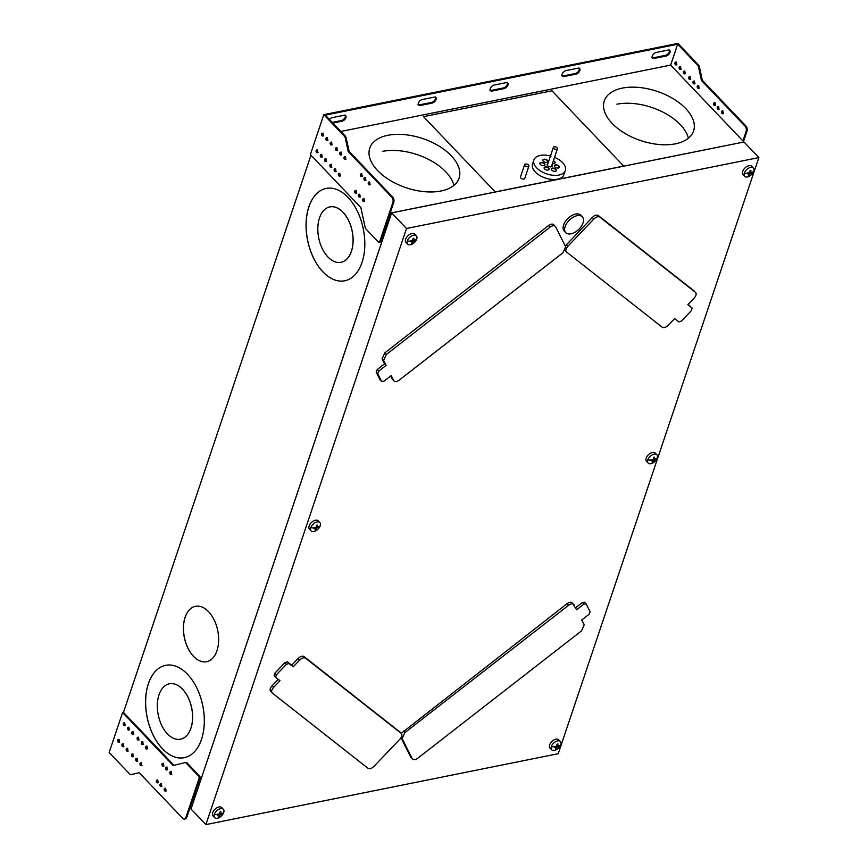 <?xml version="1.0" encoding="UTF-8"?>
<svg xmlns="http://www.w3.org/2000/svg" width="868" height="868" viewBox="0 0 868 868"><rect width="100%" height="100%" fill="white"/><g stroke="black" fill="none" stroke-linecap="round" stroke-linejoin="round"><path stroke-width="1.3" d="M743.909 142.005L623.734 166.135L551.961 90.793L423.519 116.638L495.281 191.98L391.587 212.844L191.036 808.943M495.303 191.915L623.756 166.081M185.209 818.915A3.765 2.279 -101.4 0 0 186.739 817.428L199.987 778.075L199.097 778.26L185.861 817.602A3.765 2.279 -101.4 0 1 184.472 819.066L185.361 818.893M173.958 765.305L123.473 712.368L122.594 712.552L109.151 752.491L129.527 773.855A3.765 2.279 -101.4 0 0 131.274 774.56A3.765 2.279 -101.4 0 0 131.318 774.549L139.195 772.694M161.47 786.343A1.4 0.846 78.6 0 1 161.307 786.202A1.4 0.846 78.6 0 1 161.003 784.032M127.216 748.596A1.4 0.846 -101.4 0 0 127.52 750.766A1.4 0.846 -101.4 0 0 127.683 750.907M141.495 765.392A1.4 0.846 78.6 0 1 140.92 763.319A1.4 0.846 78.6 0 1 141.028 763.08M137.242 760.932A1.4 0.846 78.6 0 1 137.079 760.791A1.4 0.846 78.6 0 1 136.786 758.621M123.43 746.447A1.4 0.846 78.6 0 1 123.267 746.306A1.4 0.846 78.6 0 1 122.963 744.136M165.723 790.791A1.4 0.846 78.6 0 1 165.148 788.73A1.4 0.846 78.6 0 1 165.256 788.491M157.857 782.545A1.4 0.846 78.6 0 1 157.694 782.415A1.4 0.846 78.6 0 1 157.39 780.245M119.176 741.988A1.4 0.846 78.6 0 1 119.025 741.847A1.4 0.846 78.6 0 1 118.721 739.688M132.999 756.473A1.4 0.846 78.6 0 1 132.837 756.332A1.4 0.846 78.6 0 1 132.533 754.173M131.318 774.549L139.162 772.672L182.725 818.35A3.765 2.279 -101.4 0 0 184.472 819.066M186.132 762.419L186.153 762.408A1.508 0.911 78.6 0 1 186.153 762.408A1.508 0.911 78.6 0 1 186.848 762.701L199.531 775.992L198.653 776.176A1.508 0.911 78.6 0 1 199.097 778.26M198.653 776.176L185.969 762.874A1.508 0.911 78.6 0 0 185.264 762.592L173.101 765.511L122.594 712.552M166.048 769.688A1.4 0.846 78.6 0 1 165.549 768.223A1.4 0.846 78.6 0 1 166.135 767.214A1.4 0.846 78.6 0 1 166.786 767.475A1.4 0.846 78.6 0 1 167.285 768.94A1.4 0.846 78.6 0 1 166.689 769.949A1.4 0.846 78.6 0 1 166.048 769.688M128.008 729.793A1.4 0.846 -101.4 0 0 128.67 730.053A1.4 0.846 -101.4 0 0 129.245 729.033A1.4 0.846 -101.4 0 0 128.746 727.59A1.4 0.846 -101.4 0 0 128.128 727.319A1.4 0.846 -101.4 0 0 127.509 728.317A1.4 0.846 -101.4 0 0 128.008 729.793M140.03 763.504A1.4 0.846 78.6 0 1 140.551 762.961A1.4 0.846 78.6 0 1 141.473 763.634A1.4 0.846 78.6 0 1 141.603 765.153A1.4 0.846 78.6 0 1 141.093 765.695A1.4 0.846 78.6 0 1 140.171 765.012A1.4 0.846 78.6 0 1 140.03 763.504M136.938 758.762A1.4 0.846 78.6 0 1 137.437 760.227A1.4 0.846 78.6 0 1 136.851 761.236A1.4 0.846 78.6 0 1 136.2 760.976A1.4 0.846 78.6 0 1 135.701 759.511A1.4 0.846 78.6 0 1 136.298 758.502A1.4 0.846 78.6 0 1 136.938 758.762M123.126 744.277A1.4 0.846 78.6 0 1 123.625 745.742A1.4 0.846 78.6 0 1 123.028 746.751A1.4 0.846 78.6 0 1 122.388 746.491A1.4 0.846 78.6 0 1 121.889 745.026A1.4 0.846 78.6 0 1 122.486 744.017A1.4 0.846 78.6 0 1 123.126 744.277M141.82 744.277A1.4 0.846 -101.4 0 0 142.482 744.538A1.4 0.846 -101.4 0 0 143.057 743.518A1.4 0.846 -101.4 0 0 142.558 742.075A1.4 0.846 -101.4 0 0 141.94 741.804A1.4 0.846 -101.4 0 0 141.321 742.802A1.4 0.846 -101.4 0 0 141.82 744.277M145.65 746.805A1.4 0.846 78.6 0 1 146.16 746.263A1.4 0.846 78.6 0 1 147.093 746.947A1.4 0.846 78.6 0 1 147.224 748.455A1.4 0.846 78.6 0 1 146.714 748.997A1.4 0.846 78.6 0 1 145.791 748.325A1.4 0.846 78.6 0 1 145.65 746.805M118.135 742.031A1.4 0.846 78.6 0 1 117.636 740.567A1.4 0.846 78.6 0 1 118.232 739.558A1.4 0.846 78.6 0 1 118.883 739.818A1.4 0.846 78.6 0 1 119.372 741.283A1.4 0.846 78.6 0 1 118.786 742.292A1.4 0.846 78.6 0 1 118.135 742.031M123.755 725.333A1.4 0.846 78.6 0 1 123.256 723.879A1.4 0.846 78.6 0 1 123.853 722.87A1.4 0.846 78.6 0 1 124.493 723.131A1.4 0.846 78.6 0 1 124.992 724.596A1.4 0.846 78.6 0 1 124.395 725.605A1.4 0.846 78.6 0 1 123.755 725.333M132.999 732.05A1.4 0.846 -101.4 0 0 132.327 731.789A1.4 0.846 -101.4 0 0 131.752 732.809A1.4 0.846 -101.4 0 0 132.251 734.252A1.4 0.846 -101.4 0 0 132.869 734.523A1.4 0.846 -101.4 0 0 133.488 733.525A1.4 0.846 -101.4 0 0 132.999 732.05M156.815 782.589A1.4 0.846 78.6 0 1 156.316 781.135A1.4 0.846 78.6 0 1 156.913 780.115A1.4 0.846 78.6 0 1 157.553 780.386A1.4 0.846 78.6 0 1 158.052 781.84A1.4 0.846 78.6 0 1 157.455 782.849A1.4 0.846 78.6 0 1 156.815 782.589M162.435 765.901A1.4 0.846 78.6 0 1 161.936 764.437A1.4 0.846 78.6 0 1 162.522 763.428A1.4 0.846 78.6 0 1 163.173 763.688A1.4 0.846 78.6 0 1 163.672 765.153A1.4 0.846 78.6 0 1 163.076 766.162A1.4 0.846 78.6 0 1 162.435 765.901M127.379 748.737A1.4 0.846 -101.4 0 0 126.717 748.476A1.4 0.846 -101.4 0 0 126.142 749.507A1.4 0.846 -101.4 0 0 126.641 750.939A1.4 0.846 -101.4 0 0 127.249 751.211A1.4 0.846 -101.4 0 0 127.878 750.223A1.4 0.846 -101.4 0 0 127.379 748.737M131.947 756.516A1.4 0.846 78.6 0 1 131.448 755.062A1.4 0.846 78.6 0 1 132.044 754.042A1.4 0.846 78.6 0 1 132.695 754.314A1.4 0.846 78.6 0 1 133.184 755.768A1.4 0.846 78.6 0 1 132.598 756.777A1.4 0.846 78.6 0 1 131.947 756.516M137.567 739.818A1.4 0.846 78.6 0 1 137.068 738.364A1.4 0.846 78.6 0 1 137.665 737.355A1.4 0.846 78.6 0 1 138.305 737.616A1.4 0.846 78.6 0 1 138.804 739.08A1.4 0.846 78.6 0 1 138.207 740.089A1.4 0.846 78.6 0 1 137.567 739.818M164.258 788.904A1.4 0.846 78.6 0 1 164.768 788.361A1.4 0.846 78.6 0 1 165.701 789.045A1.4 0.846 78.6 0 1 165.831 790.553A1.4 0.846 78.6 0 1 165.321 791.095A1.4 0.846 78.6 0 1 164.399 790.423A1.4 0.846 78.6 0 1 164.258 788.904M169.878 772.216A1.4 0.846 78.6 0 1 170.388 771.674A1.4 0.846 78.6 0 1 171.311 772.346A1.4 0.846 78.6 0 1 171.452 773.865A1.4 0.846 78.6 0 1 170.942 774.408A1.4 0.846 78.6 0 1 170.019 773.724A1.4 0.846 78.6 0 1 169.878 772.216M160.428 786.375A1.4 0.846 78.6 0 1 159.929 784.922A1.4 0.846 78.6 0 1 160.526 783.913A1.4 0.846 78.6 0 1 161.166 784.173A1.4 0.846 78.6 0 1 161.665 785.627A1.4 0.846 78.6 0 1 161.068 786.636A1.4 0.846 78.6 0 1 160.428 786.375M532.626 163.759A16.579 9.136 18.6 0 0 539.44 175.282A16.579 9.136 18.6 0 0 557.582 179.166A16.579 9.136 18.6 0 0 564.005 174.425M520.464 177.007A2.257 1.248 18.6 0 0 521.473 178.537A2.257 1.248 18.6 0 0 523.892 179.036A2.257 1.248 18.6 0 0 524.739 178.461M123.473 712.368L310.972 155.231M379.099 242.346A1.508 0.911 -101.4 0 1 378.394 242.063L365.71 228.761A1.508 0.911 78.6 0 1 365.233 227.774L360.871 207.55L310.364 154.591L323.807 114.652L344.184 136.016A3.765 2.279 78.6 0 1 345.388 138.457L348.198 151.52L391.772 197.21A3.765 2.279 78.6 0 1 392.889 202.418L379.652 241.76A1.508 0.911 -101.4 0 1 379.099 242.346L379.978 242.172M340.896 131.459L670.649 65.111L677.669 44.246L697.405 64.937L698.295 64.764L677.919 43.4L323.807 114.652M418.333 104.703A3.765 2.17 136.4 0 0 419.678 104.811L431.461 102.435A3.765 2.17 136.4 0 0 434.618 100.297A3.765 2.17 136.4 0 0 435.454 97.249M122.952 745.818L123.625 745.688M332.249 122.399L341.319 120.576A3.765 2.17 136.4 0 0 344.477 118.439A3.765 2.17 136.4 0 0 345.301 115.39M652.248 57.635A3.765 2.17 136.4 0 0 653.593 57.744L665.376 55.368A3.765 2.17 136.4 0 0 668.534 53.23A3.765 2.17 136.4 0 0 669.369 50.181M579.216 68.322A3.765 2.17 136.4 0 1 578.392 71.371A3.765 2.17 136.4 0 1 575.234 73.509L563.44 75.885A3.765 2.17 -43.6 0 1 562.117 75.787M507.335 82.785A3.765 2.17 136.4 0 1 506.511 85.834A3.765 2.17 136.4 0 1 503.342 87.972L491.559 90.348A3.765 2.17 -43.6 0 1 490.236 90.25M127.802 749.529L127.043 749.681M743.93 141.951L742.91 140.876L746.122 131.339L747.001 131.166A3.765 2.279 78.6 0 0 745.883 125.958L702.31 80.268L699.5 67.216A3.765 2.279 78.6 0 0 698.295 64.764M670.649 65.111L742.91 140.876M322.733 135.115L323.395 134.985M391.587 212.844L390.567 211.77L393.779 202.233L392.889 202.418M495.281 191.98L423.519 116.638M622.356 88.113A47.111 25.953 18.6 0 0 604.28 100.938A47.111 25.953 18.6 0 0 624.624 133.205A47.111 25.953 18.6 0 0 675.488 143.817A47.111 25.953 18.6 0 0 693.565 130.992A47.111 25.953 18.6 0 0 673.221 98.724A47.111 25.953 18.6 0 0 622.356 88.113M387.855 135.289A47.111 25.953 18.6 0 0 369.779 148.124A47.111 25.953 18.6 0 0 390.123 180.392A47.111 25.953 18.6 0 0 440.987 191.003A47.111 25.953 18.6 0 0 459.064 178.179A47.111 25.953 18.6 0 0 438.72 145.911A47.111 25.953 18.6 0 0 387.855 135.289M335.656 171.376A1.4 0.846 78.6 0 1 335.493 171.246A1.4 0.846 78.6 0 1 335.189 169.076M743.518 141.517L747.001 131.166M722.512 111.169A1.4 0.846 -101.4 0 0 722.393 111.408A1.4 0.846 -101.4 0 0 722.979 113.48M718.259 106.71A1.4 0.846 -101.4 0 0 718.563 108.88A1.4 0.846 -101.4 0 0 718.726 109.021M714.646 102.923A1.4 0.846 -101.4 0 0 714.95 105.093A1.4 0.846 -101.4 0 0 715.113 105.234M689.778 76.851A1.4 0.846 -101.4 0 0 690.082 79.021A1.4 0.846 -101.4 0 0 690.244 79.162M694.031 81.31A1.4 0.846 -101.4 0 0 694.335 83.48A1.4 0.846 -101.4 0 0 694.498 83.621M680.219 66.825A1.4 0.846 -101.4 0 0 680.523 68.995A1.4 0.846 -101.4 0 0 680.686 69.136M684.928 73.585A1.4 0.846 78.6 0 1 684.776 73.444A1.4 0.846 78.6 0 1 684.472 71.284M675.966 62.366A1.4 0.846 -101.4 0 0 676.27 64.536A1.4 0.846 -101.4 0 0 676.432 64.677M698.284 85.769A1.4 0.846 -101.4 0 0 698.165 86.008A1.4 0.846 -101.4 0 0 698.751 88.069M697.405 64.937A3.765 2.279 78.6 0 1 698.621 67.389L701.431 80.453L744.994 126.131A3.765 2.279 78.6 0 1 746.122 131.339M721.514 111.592A1.4 0.846 -101.4 0 0 721.655 113.122A1.4 0.846 -101.4 0 0 722.599 113.773A1.4 0.846 -101.4 0 0 723.087 113.241A1.4 0.846 -101.4 0 0 722.957 111.733A1.4 0.846 -101.4 0 0 722.046 111.039A1.4 0.846 -101.4 0 0 721.514 111.592M718.422 106.851A1.4 0.846 -101.4 0 0 717.749 106.59A1.4 0.846 -101.4 0 0 717.185 107.621A1.4 0.846 -101.4 0 0 717.673 109.064A1.4 0.846 -101.4 0 0 718.292 109.325A1.4 0.846 -101.4 0 0 718.921 108.337A1.4 0.846 -101.4 0 0 718.422 106.851M714.809 103.064A1.4 0.846 -101.4 0 0 714.136 102.804A1.4 0.846 -101.4 0 0 713.572 103.835A1.4 0.846 -101.4 0 0 714.06 105.267A1.4 0.846 -101.4 0 0 714.679 105.538A1.4 0.846 -101.4 0 0 715.308 104.551A1.4 0.846 -101.4 0 0 714.809 103.064M689.941 76.992A1.4 0.846 -101.4 0 0 689.279 76.731A1.4 0.846 -101.4 0 0 688.704 77.751A1.4 0.846 -101.4 0 0 689.203 79.194A1.4 0.846 -101.4 0 0 689.821 79.465A1.4 0.846 -101.4 0 0 690.44 78.478A1.4 0.846 -101.4 0 0 689.941 76.992M693.456 83.653A1.4 0.846 -101.4 0 0 694.118 83.914A1.4 0.846 -101.4 0 0 694.693 82.894A1.4 0.846 -101.4 0 0 694.194 81.451A1.4 0.846 -101.4 0 0 693.575 81.18A1.4 0.846 -101.4 0 0 692.957 82.178A1.4 0.846 -101.4 0 0 693.456 83.653M679.633 69.169A1.4 0.846 -101.4 0 0 680.306 69.429A1.4 0.846 -101.4 0 0 680.881 68.409A1.4 0.846 -101.4 0 0 680.382 66.966A1.4 0.846 -101.4 0 0 679.763 66.695A1.4 0.846 -101.4 0 0 679.145 67.693A1.4 0.846 -101.4 0 0 679.633 69.169M683.886 73.628A1.4 0.846 78.6 0 1 683.387 72.163A1.4 0.846 78.6 0 1 683.984 71.154A1.4 0.846 78.6 0 1 684.635 71.426A1.4 0.846 78.6 0 1 685.123 72.879A1.4 0.846 78.6 0 1 684.537 73.888A1.4 0.846 78.6 0 1 683.886 73.628M675.391 64.709A1.4 0.846 -101.4 0 0 676.053 64.97A1.4 0.846 -101.4 0 0 676.628 63.95A1.4 0.846 -101.4 0 0 676.129 62.507A1.4 0.846 -101.4 0 0 675.51 62.236A1.4 0.846 -101.4 0 0 674.892 63.234A1.4 0.846 -101.4 0 0 675.391 64.709M697.286 86.182A1.4 0.846 -101.4 0 0 697.427 87.722A1.4 0.846 -101.4 0 0 698.371 88.373A1.4 0.846 -101.4 0 0 698.859 87.831A1.4 0.846 -101.4 0 0 698.729 86.333A1.4 0.846 -101.4 0 0 697.818 85.639A1.4 0.846 -101.4 0 0 697.286 86.182M677.669 44.246L325.326 115.14L345.063 135.831A3.765 2.279 78.6 0 1 346.278 138.283L349.088 151.347L348.198 151.52M701.431 80.453L702.31 80.268M199.531 775.992A1.508 0.911 78.6 0 1 199.987 778.075M190.971 808.954L189.951 807.891M379.924 242.172A1.508 0.911 -101.4 0 0 380.531 241.586L390.567 211.77M347.981 197.362A47.111 28.427 78.6 0 1 364.766 246.599A47.111 28.427 78.6 0 1 344.726 280.798A47.111 28.427 78.6 0 1 322.896 271.868A47.111 28.427 78.6 0 1 306.111 222.631A47.111 28.427 78.6 0 1 326.151 188.432A47.111 28.427 78.6 0 1 347.981 197.362M193.499 656.36A28.264 17.056 -101.4 0 0 206.606 661.72A28.264 17.056 -101.4 0 0 218.617 641.202A28.264 17.056 -101.4 0 0 208.548 611.658A28.264 17.056 -101.4 0 0 195.452 606.298A28.264 17.056 -101.4 0 0 183.43 626.815A28.264 17.056 -101.4 0 0 193.499 656.36M162.414 748.759A47.111 28.427 -101.4 0 0 184.244 757.688A47.111 28.427 -101.4 0 0 204.273 723.489A47.111 28.427 -101.4 0 0 187.488 674.252A47.111 28.427 -101.4 0 0 165.658 665.322A47.111 28.427 -101.4 0 0 145.629 699.521A47.111 28.427 -101.4 0 0 162.414 748.759M331.402 166.927A1.4 0.846 78.6 0 1 331.24 166.786A1.4 0.846 78.6 0 1 330.936 164.616M163.477 765.858A1.4 0.846 78.6 0 1 163.314 765.717A1.4 0.846 78.6 0 1 163.01 763.547M138.609 739.786A1.4 0.846 78.6 0 1 138.446 739.644A1.4 0.846 78.6 0 1 138.142 737.475M124.797 725.301A1.4 0.846 78.6 0 1 124.634 725.16A1.4 0.846 78.6 0 1 124.33 722.99M363.659 198.935A1.4 0.846 -101.4 0 0 363.551 199.173A1.4 0.846 -101.4 0 0 364.126 201.246M321.844 156.891A1.4 0.846 78.6 0 1 321.681 156.75A1.4 0.846 78.6 0 1 321.377 154.591M359.417 194.475A1.4 0.846 -101.4 0 0 359.721 196.645A1.4 0.846 -101.4 0 0 359.884 196.786M132.837 731.908A1.4 0.846 -101.4 0 0 133.14 734.078A1.4 0.846 -101.4 0 0 133.303 734.22M142.395 741.934A1.4 0.846 -101.4 0 0 142.699 744.104A1.4 0.846 -101.4 0 0 142.862 744.245M339.442 173.524A1.4 0.846 -101.4 0 0 339.323 173.774A1.4 0.846 -101.4 0 0 339.898 175.835M171.343 774.104A1.4 0.846 78.6 0 1 170.757 772.043A1.4 0.846 78.6 0 1 170.877 771.793M317.59 152.442A1.4 0.846 78.6 0 1 317.428 152.301A1.4 0.846 78.6 0 1 317.124 150.131M167.09 769.645A1.4 0.846 78.6 0 1 166.927 769.504A1.4 0.846 78.6 0 1 166.623 767.345M355.804 190.689A1.4 0.846 -101.4 0 0 356.108 192.859A1.4 0.846 -101.4 0 0 356.271 193M147.115 748.704A1.4 0.846 78.6 0 1 146.54 746.632A1.4 0.846 78.6 0 1 146.649 746.393M326.086 161.35A1.4 0.846 78.6 0 1 325.923 161.209A1.4 0.846 78.6 0 1 325.619 159.039M128.583 727.449A1.4 0.846 -101.4 0 0 128.887 729.619A1.4 0.846 -101.4 0 0 129.05 729.76M345.052 156.837A1.4 0.846 -101.4 0 0 344.943 157.075A1.4 0.846 -101.4 0 0 345.518 159.148M345.627 158.909A1.4 0.846 -101.4 0 0 345.497 157.401A1.4 0.846 -101.4 0 0 344.585 156.707A1.4 0.846 -101.4 0 0 344.053 157.26A1.4 0.846 -101.4 0 0 344.205 158.79A1.4 0.846 -101.4 0 0 345.149 159.441A1.4 0.846 -101.4 0 0 345.627 158.909M393.779 202.233A3.765 2.279 78.6 0 0 392.651 197.025L349.088 151.347M369.28 182.247A1.4 0.846 -101.4 0 0 369.171 182.486A1.4 0.846 -101.4 0 0 369.746 184.548M365.027 177.788A1.4 0.846 -101.4 0 0 365.33 179.958A1.4 0.846 -101.4 0 0 365.493 180.099M361.413 174.001A1.4 0.846 -101.4 0 0 361.717 176.171A1.4 0.846 -101.4 0 0 361.88 176.302M336.556 147.929A1.4 0.846 -101.4 0 0 336.86 150.088A1.4 0.846 -101.4 0 0 337.023 150.229M340.809 152.377A1.4 0.846 -101.4 0 0 341.102 154.547A1.4 0.846 -101.4 0 0 341.265 154.688M326.986 137.893A1.4 0.846 -101.4 0 0 327.29 140.063A1.4 0.846 -101.4 0 0 327.453 140.204M331.706 144.663A1.4 0.846 78.6 0 1 331.543 144.522A1.4 0.846 78.6 0 1 331.24 142.352M322.744 133.433A1.4 0.846 -101.4 0 0 323.048 135.603A1.4 0.846 -101.4 0 0 323.2 135.744M321.54 154.732A1.4 0.846 78.6 0 1 322.028 156.186A1.4 0.846 78.6 0 1 321.442 157.195A1.4 0.846 78.6 0 1 320.791 156.934A1.4 0.846 78.6 0 1 320.292 155.47A1.4 0.846 78.6 0 1 320.889 154.461A1.4 0.846 78.6 0 1 321.54 154.732M362.672 199.358A1.4 0.846 -101.4 0 0 362.813 200.888A1.4 0.846 -101.4 0 0 363.757 201.539A1.4 0.846 -101.4 0 0 364.245 201.007A1.4 0.846 -101.4 0 0 364.115 199.499A1.4 0.846 -101.4 0 0 363.193 198.805A1.4 0.846 -101.4 0 0 362.672 199.358M368.282 182.66A1.4 0.846 -101.4 0 0 368.433 184.2A1.4 0.846 -101.4 0 0 369.377 184.851A1.4 0.846 -101.4 0 0 369.855 184.309A1.4 0.846 -101.4 0 0 369.725 182.812A1.4 0.846 -101.4 0 0 368.813 182.117A1.4 0.846 -101.4 0 0 368.282 182.66M365.189 177.929A1.4 0.846 -101.4 0 0 364.527 177.669A1.4 0.846 -101.4 0 0 363.952 178.689A1.4 0.846 -101.4 0 0 364.451 180.132A1.4 0.846 -101.4 0 0 365.07 180.403A1.4 0.846 -101.4 0 0 365.688 179.405A1.4 0.846 -101.4 0 0 365.189 177.929M361.576 174.142A1.4 0.846 -101.4 0 0 360.914 173.882A1.4 0.846 -101.4 0 0 360.339 174.902A1.4 0.846 -101.4 0 0 360.838 176.345A1.4 0.846 -101.4 0 0 361.457 176.616A1.4 0.846 -101.4 0 0 362.075 175.618A1.4 0.846 -101.4 0 0 361.576 174.142M336.719 148.059A1.4 0.846 -101.4 0 0 336.046 147.81A1.4 0.846 -101.4 0 0 335.471 148.829A1.4 0.846 -101.4 0 0 335.97 150.273A1.4 0.846 -101.4 0 0 336.589 150.544A1.4 0.846 -101.4 0 0 337.207 149.546A1.4 0.846 -101.4 0 0 336.719 148.059M340.223 154.732A1.4 0.846 -101.4 0 0 340.885 154.981A1.4 0.846 -101.4 0 0 341.46 153.962A1.4 0.846 -101.4 0 0 340.961 152.518A1.4 0.846 -101.4 0 0 340.354 152.247A1.4 0.846 -101.4 0 0 339.724 153.245A1.4 0.846 -101.4 0 0 340.223 154.732M326.411 140.236A1.4 0.846 -101.4 0 0 327.073 140.497A1.4 0.846 -101.4 0 0 327.648 139.477A1.4 0.846 -101.4 0 0 327.149 138.034A1.4 0.846 -101.4 0 0 326.531 137.762A1.4 0.846 -101.4 0 0 325.912 138.761A1.4 0.846 -101.4 0 0 326.411 140.236M359.58 194.616A1.4 0.846 -101.4 0 0 358.907 194.356A1.4 0.846 -101.4 0 0 358.332 195.387A1.4 0.846 -101.4 0 0 358.831 196.819A1.4 0.846 -101.4 0 0 359.45 197.09A1.4 0.846 -101.4 0 0 360.068 196.103A1.4 0.846 -101.4 0 0 359.58 194.616M331.099 164.757A1.4 0.846 78.6 0 1 331.598 166.211A1.4 0.846 78.6 0 1 331.001 167.22A1.4 0.846 78.6 0 1 330.361 166.96A1.4 0.846 78.6 0 1 329.862 165.506A1.4 0.846 78.6 0 1 330.458 164.486A1.4 0.846 78.6 0 1 331.099 164.757M335.352 169.217A1.4 0.846 78.6 0 1 335.851 170.671A1.4 0.846 78.6 0 1 335.254 171.68A1.4 0.846 78.6 0 1 334.603 171.419A1.4 0.846 78.6 0 1 334.115 169.965A1.4 0.846 78.6 0 1 334.701 168.945A1.4 0.846 78.6 0 1 335.352 169.217M355.967 190.83A1.4 0.846 -101.4 0 0 355.294 190.569A1.4 0.846 -101.4 0 0 354.719 191.589A1.4 0.846 -101.4 0 0 355.218 193.032A1.4 0.846 -101.4 0 0 355.837 193.304A1.4 0.846 -101.4 0 0 356.455 192.305A1.4 0.846 -101.4 0 0 355.967 190.83M330.665 144.696A1.4 0.846 78.6 0 1 330.166 143.242A1.4 0.846 78.6 0 1 330.751 142.233A1.4 0.846 78.6 0 1 331.402 142.493A1.4 0.846 78.6 0 1 331.901 143.947A1.4 0.846 78.6 0 1 331.305 144.967A1.4 0.846 78.6 0 1 330.665 144.696M325.044 161.394A1.4 0.846 78.6 0 1 324.545 159.929A1.4 0.846 78.6 0 1 325.142 158.92A1.4 0.846 78.6 0 1 325.782 159.18A1.4 0.846 78.6 0 1 326.281 160.645A1.4 0.846 78.6 0 1 325.684 161.654A1.4 0.846 78.6 0 1 325.044 161.394M322.158 135.788A1.4 0.846 -101.4 0 0 322.831 136.048A1.4 0.846 -101.4 0 0 323.395 135.017A1.4 0.846 -101.4 0 0 322.907 133.574A1.4 0.846 -101.4 0 0 322.288 133.314A1.4 0.846 -101.4 0 0 321.659 134.301A1.4 0.846 -101.4 0 0 322.158 135.788M317.287 150.273A1.4 0.846 78.6 0 1 317.786 151.726A1.4 0.846 78.6 0 1 317.189 152.735A1.4 0.846 78.6 0 1 316.538 152.475A1.4 0.846 78.6 0 1 316.05 151.021A1.4 0.846 78.6 0 1 316.636 150.001A1.4 0.846 78.6 0 1 317.287 150.273M338.444 173.947A1.4 0.846 -101.4 0 0 338.585 175.477A1.4 0.846 -101.4 0 0 339.529 176.128A1.4 0.846 -101.4 0 0 340.017 175.596A1.4 0.846 -101.4 0 0 339.887 174.099A1.4 0.846 -101.4 0 0 338.976 173.405A1.4 0.846 -101.4 0 0 338.444 173.947M341.319 120.576L341.949 121.249L332.889 123.072M341.949 121.249A3.765 2.17 136.4 0 0 345.312 118.829A3.765 2.17 136.4 0 0 345.724 115.704A3.765 2.17 136.4 0 0 343.956 115.281L332.173 117.657A3.765 2.17 136.4 0 0 329.363 119.372M666.016 56.04L654.233 58.416A3.765 2.17 136.4 0 1 652.562 58.091A3.765 2.17 136.4 0 1 652.812 54.955A3.765 2.17 136.4 0 1 656.241 52.449L668.024 50.084A3.765 2.17 136.4 0 1 669.781 50.496A3.765 2.17 136.4 0 1 669.38 53.621A3.765 2.17 136.4 0 1 666.016 56.04L665.376 55.368M432.101 103.108A3.765 2.17 136.4 0 0 435.465 100.688A3.765 2.17 136.4 0 0 435.866 97.563A3.765 2.17 136.4 0 0 434.108 97.14L422.325 99.516A3.765 2.17 136.4 0 0 418.897 102.023A3.765 2.17 136.4 0 0 418.647 105.147A3.765 2.17 136.4 0 0 420.318 105.473L432.101 103.108L431.461 102.435M494.207 85.053L505.99 82.677A3.765 2.17 136.4 0 1 507.758 83.1A3.765 2.17 136.4 0 1 507.346 86.225A3.765 2.17 136.4 0 1 503.982 88.644L492.199 91.01A3.765 2.17 -43.6 0 1 490.474 90.63A3.765 2.17 -43.6 0 1 490.821 87.505A3.765 2.17 -43.6 0 1 494.207 85.053M575.864 74.181L564.081 76.547A3.765 2.17 -43.6 0 1 562.355 76.167A3.765 2.17 -43.6 0 1 562.703 73.042A3.765 2.17 -43.6 0 1 566.088 70.59L577.871 68.214A3.765 2.17 136.4 0 1 579.64 68.637A3.765 2.17 136.4 0 1 579.227 71.762A3.765 2.17 136.4 0 1 575.864 74.181L575.234 73.509M182.475 689.149A28.264 17.056 -101.4 0 0 169.358 683.8A28.264 17.056 -101.4 0 0 157.358 704.317A28.264 17.056 -101.4 0 0 167.426 733.861A28.264 17.056 -101.4 0 0 180.501 739.21A28.264 17.056 -101.4 0 0 192.544 718.715A28.264 17.056 -101.4 0 0 182.475 689.149M342.958 212.259A28.264 17.056 -101.4 0 0 329.862 206.909A28.264 17.056 -101.4 0 0 317.84 227.427A28.264 17.056 -101.4 0 0 327.92 256.971A28.264 17.056 -101.4 0 0 340.994 262.331A28.264 17.056 -101.4 0 0 353.026 241.825A28.264 17.056 -101.4 0 0 342.958 212.259M341.015 262.32L341.07 262.31A28.264 17.056 -101.4 0 0 341.07 262.31A28.264 17.056 -101.4 0 0 353.092 241.792A28.264 17.056 -101.4 0 0 343.023 212.248A28.264 17.056 -101.4 0 0 329.927 206.899A28.264 17.056 -101.4 0 0 329.894 206.899M180.577 739.2L180.522 739.21A28.264 17.056 -101.4 0 0 180.577 739.2A28.264 17.056 -101.4 0 0 192.598 718.682A28.264 17.056 -101.4 0 0 182.53 689.138A28.264 17.056 -101.4 0 0 169.434 683.789A28.264 17.056 -101.4 0 0 169.401 683.789L169.368 683.8M195.506 606.287L195.452 606.298A28.264 17.056 -101.4 0 0 183.495 626.826A28.264 17.056 -101.4 0 0 193.564 656.349A28.264 17.056 -101.4 0 0 201.994 661.6M344.759 280.787A47.111 28.427 78.6 0 1 322.961 271.858A47.111 28.427 78.6 0 1 306.176 222.642A47.111 28.427 78.6 0 1 326.173 188.432M165.712 665.311L165.658 665.322A47.111 28.427 -101.4 0 0 145.683 699.532A47.111 28.427 -101.4 0 0 162.468 748.748A47.111 28.427 -101.4 0 0 184.266 757.677M688.4 138.207A47.111 25.953 18.6 0 0 616.942 104.203M453.899 185.394A47.111 25.953 18.6 0 0 382.441 151.39M557.408 148.797L551.549 166.222A2.148 1.183 -161.4 0 1 550.724 166.808A2.148 1.183 -161.4 0 1 550.355 166.851M554.164 146.833A2.148 1.183 -161.4 0 1 556.464 147.31A2.148 1.183 -161.4 0 1 557.419 148.764A2.148 1.183 -161.4 0 1 556.583 149.372A2.148 1.183 -161.4 0 1 554.24 148.873A2.148 1.183 -161.4 0 1 553.361 147.386A2.148 1.183 -161.4 0 1 554.164 146.833M528.026 166.732A2.257 1.248 18.6 0 0 528.894 166.113A2.257 1.248 18.6 0 0 527.918 164.562A2.257 1.248 18.6 0 0 525.476 164.052A2.257 1.248 18.6 0 0 524.608 164.67A2.257 1.248 18.6 0 0 525.585 166.222A2.257 1.248 18.6 0 0 528.026 166.732M749.735 172.363L750.473 172.548A12.043 7.269 78.6 0 0 750.939 170.519A9.602 1.02 -16 0 0 750.05 170.692A12.043 7.269 78.6 0 1 749.626 172.765A12.043 6.64 18.6 0 1 747.587 172.927A9.602 0.705 -68.6 0 0 747.424 173.383A9.602 0.705 -68.6 0 0 747.283 173.817L747.749 172.927M551.039 156.131A16.579 9.136 18.6 0 0 540.265 155.437A16.579 9.136 18.6 0 0 533.896 159.951A16.579 9.136 18.6 0 0 541.057 171.311A16.579 9.136 18.6 0 0 558.959 175.043A16.579 9.136 18.6 0 0 565.318 170.54A16.579 9.136 18.6 0 0 554.533 157.347M547.426 160.374A2.637 1.454 18.6 0 0 544.833 159.191A2.637 1.454 18.6 0 0 542.869 159.918A2.637 1.454 18.6 0 0 543.303 161.198A2.637 1.454 18.6 0 0 545.961 162.392A2.637 1.454 18.6 0 0 547.871 161.578A2.637 1.454 18.6 0 0 547.426 160.374M544.442 163.629A2.637 1.454 18.6 0 0 541.849 162.446A2.637 1.454 18.6 0 0 539.896 163.173A2.637 1.454 18.6 0 0 540.319 164.453A2.637 1.454 18.6 0 0 542.977 165.647A2.637 1.454 18.6 0 0 544.898 164.833A2.637 1.454 18.6 0 0 544.442 163.629M555.921 169.282A2.637 1.454 18.6 0 0 553.328 168.11A2.637 1.454 18.6 0 0 551.375 168.826A2.637 1.454 18.6 0 0 551.798 170.117A2.637 1.454 18.6 0 0 554.457 171.3A2.637 1.454 18.6 0 0 556.377 170.497A2.637 1.454 18.6 0 0 555.921 169.282M552.471 163.466A2.637 1.454 18.6 0 0 555.097 162.783A2.637 1.454 18.6 0 0 554.652 161.567A2.637 1.454 18.6 0 0 553.393 160.743M558.905 166.027A2.637 1.454 18.6 0 0 556.312 164.855A2.637 1.454 18.6 0 0 554.348 165.571A2.637 1.454 18.6 0 0 554.771 166.862A2.637 1.454 18.6 0 0 557.44 168.045A2.637 1.454 18.6 0 0 559.35 167.242A2.637 1.454 18.6 0 0 558.905 166.027M547.849 163.759A2.637 1.454 18.6 0 0 547.122 164.377A2.637 1.454 18.6 0 0 547.545 165.658A2.637 1.454 18.6 0 0 550.203 166.84A2.637 1.454 18.6 0 0 552.124 166.038A2.637 1.454 18.6 0 0 551.918 165.126M548.695 168.088A2.637 1.454 18.6 0 0 546.102 166.906A2.637 1.454 18.6 0 0 544.138 167.632A2.637 1.454 18.6 0 0 544.572 168.913A2.637 1.454 18.6 0 0 547.231 170.095A2.637 1.454 18.6 0 0 549.151 169.293A2.637 1.454 18.6 0 0 548.695 168.088M547.795 161.773A2.637 1.454 18.6 0 0 547.317 160.667A2.637 1.454 18.6 0 0 544.833 159.506A2.637 1.454 18.6 0 0 542.826 160.103M544.822 165.028A2.637 1.454 18.6 0 0 544.344 163.922A2.637 1.454 18.6 0 0 541.86 162.761A2.637 1.454 18.6 0 0 539.842 163.358M556.301 170.681A2.637 1.454 18.6 0 0 555.824 169.585A2.637 1.454 18.6 0 0 553.339 168.414A2.637 1.454 18.6 0 0 551.321 169.01M555.021 162.978A2.637 1.454 18.6 0 0 554.554 161.871A2.637 1.454 18.6 0 0 553.296 161.036M559.274 167.426A2.637 1.454 18.6 0 0 558.797 166.331A2.637 1.454 18.6 0 0 556.312 165.159A2.637 1.454 18.6 0 0 554.305 165.755M547.741 164.052A2.637 1.454 18.6 0 0 547.079 164.551M552.048 166.233A2.637 1.454 18.6 0 0 551.82 165.43M548.044 166.081A2.148 1.183 -161.4 0 1 547.469 164.855L553.339 147.419M549.064 169.488A2.637 1.454 18.6 0 0 548.598 168.381A2.637 1.454 18.6 0 0 546.113 167.209A2.637 1.454 18.6 0 0 544.095 167.806M205.89 824.6L191.014 808.998L391.631 212.888L743.974 141.994L758.849 157.596L558.232 753.706L205.89 824.6L406.506 228.49L758.849 157.596M391.631 212.888L406.506 228.49M221.796 807.652A6.033 3.472 136.4 0 0 217.011 807.707A6.033 3.472 136.4 0 0 212.649 812.676A6.033 3.472 136.4 0 0 213.051 815.942M655.318 453.107A6.033 3.472 136.4 0 0 650.523 453.172A6.033 3.472 136.4 0 0 646.172 458.141A6.033 3.472 136.4 0 0 646.573 461.396M558.829 739.84A6.033 3.472 136.4 0 0 554.034 739.894A6.033 3.472 136.4 0 0 549.672 744.863A6.033 3.472 136.4 0 0 550.073 748.129M318.296 520.919A6.033 3.472 136.4 0 0 313.5 520.984A6.033 3.472 136.4 0 0 309.149 525.954A6.033 3.472 136.4 0 0 309.54 529.209M400.039 732.125L304.082 656.599C302.411 655.676 300.415 656.306 298.071 658.508L291.67 665.224L293.2 666.83L288.968 663.499L286.375 664.324L276.263 674.924L275.742 677.376L279.973 680.707L273.572 687.423C271.51 689.843 271.109 691.731 272.346 693.098L367.956 768.267C369.627 769.189 371.634 768.56 373.967 766.357L400.007 739.048C402.058 736.628 402.47 734.729 401.222 733.362L305.612 658.204C303.941 657.271 301.945 657.911 299.601 660.114L293.2 666.83M273.572 687.423L272.042 685.818C269.981 688.237 269.579 690.125 270.816 691.503L272.346 693.098M272.042 685.818L278.227 679.329M276.263 674.924L274.733 673.318L274.125 675.695L275.742 677.376M274.733 673.318L284.845 662.718L287.438 661.893L291.67 665.224M694.259 291.062L598.312 215.535C596.641 214.602 594.634 215.242 592.291 217.445L565.274 246.002M688.042 304.473L690.678 306.578M386.303 354.502L384.774 352.896L548.533 225.55C551.115 223.77 552.949 223.629 554.044 225.137L555.574 226.743C554.478 225.235 552.645 225.376 550.062 227.156L386.303 354.502L383.602 360.48L386.086 365.417L378.828 371.048L377.667 373.631L381.714 381.594L380.368 380.13M380.184 379.989L381.584 381.41L383.96 381.236L391.208 375.594L393.692 380.531L392.162 378.925L393.692 380.531C394.788 382.029 396.622 381.898 399.204 380.119L562.963 252.762L565.665 246.783L555.574 226.743M392.162 378.925L390.698 376.007M380.054 379.804L376.137 372.025L377.298 369.453L384.557 363.811L382.072 358.875L384.774 352.896M575.582 607.795L582.309 602.555L584.555 602.197L586.215 603.998L583.838 604.161L576.591 609.803L572.576 603.271C571.48 601.763 569.647 601.904 567.064 603.683L401.222 733.341L399.692 731.757M574.106 604.877C573.01 603.369 571.177 603.51 568.594 605.289L404.835 732.635L402.134 738.614L412.224 758.665L410.694 757.059L412.224 758.665C413.32 760.162 415.154 760.032 417.736 758.252L581.495 630.895L584.197 624.917L581.723 619.991L588.971 614.349L590.131 611.777L586.215 603.998M410.694 757.059L400.994 737.789M580.952 215.373A11.458 6.597 136.4 0 0 575.592 214.092A11.458 6.597 136.4 0 0 565.187 221.72A11.458 6.597 136.4 0 0 564.428 231.213M414.796 234.197A6.033 3.472 136.4 0 0 410 234.251A6.033 3.472 136.4 0 0 405.638 239.221A6.033 3.472 136.4 0 0 406.04 242.487M751.818 166.385A6.033 3.472 136.4 0 0 747.022 166.439A6.033 3.472 136.4 0 0 742.661 171.408A6.033 3.472 136.4 0 0 743.062 174.674M223.716 812.502A6.033 3.472 -43.6 0 1 219.485 817.406A6.033 3.472 -43.6 0 1 214.689 817.656A6.033 3.472 -43.6 0 1 214.287 814.401A6.033 3.472 -43.6 0 1 218.649 809.432A6.033 3.472 -43.6 0 1 223.434 809.367A6.033 3.472 -43.6 0 1 223.716 812.502A12.054 6.64 -161.4 0 1 222.002 813.728A9.602 7.942 4.9 0 1 221.839 814.173A12.043 6.64 18.6 0 1 220.19 814.748A12.043 7.269 78.6 0 1 219.365 816.408A9.602 7.628 -93 0 1 218.486 816.593A12.043 7.269 78.6 0 0 219.311 814.922L218.573 814.151M222.002 813.728A9.602 7.942 4.9 0 0 222.143 813.283A12.043 6.64 18.6 0 1 220.494 813.859A12.043 7.269 78.6 0 0 220.928 811.786A9.602 1.02 -16 0 0 220.038 811.96A12.043 7.269 78.6 0 1 219.604 814.032A12.043 6.64 18.6 0 1 217.564 814.195A9.602 0.705 -68.6 0 0 217.412 814.651A9.602 0.705 -68.6 0 0 217.271 815.095A12.043 6.64 18.6 0 0 219.311 814.922M219.029 814.108L219.127 814.737M219.192 815.215L219.365 816.408M220.494 813.859L219.832 813.164M219.723 813.631L220.461 813.815M220.548 813.837L221.839 814.173M220.19 814.748L219.517 814.043M220.928 811.786L220.005 812.188M217.271 815.095L217.738 814.195M657.239 457.957A6.033 3.472 -43.6 0 1 653.007 462.861A6.033 3.472 -43.6 0 1 648.212 463.121A6.033 3.472 -43.6 0 1 647.81 459.856A6.033 3.472 -43.6 0 1 652.161 454.886A6.033 3.472 -43.6 0 1 656.957 454.832A6.033 3.472 -43.6 0 1 657.239 457.957A12.054 6.64 -161.4 0 1 655.524 459.183A9.602 7.942 4.9 0 1 655.362 459.628A12.043 6.64 18.6 0 1 653.712 460.203A12.043 7.269 78.6 0 1 652.888 461.863A9.602 7.628 -93 0 1 651.998 462.047A12.043 7.269 78.6 0 0 652.823 460.387L652.096 459.617M655.524 459.183A9.602 7.942 4.9 0 0 655.665 458.738A12.043 6.64 18.6 0 1 654.016 459.313A12.043 7.269 78.6 0 0 654.439 457.241A9.602 1.02 -16 0 0 653.561 457.414A12.043 7.269 78.6 0 1 653.127 459.487A12.043 6.64 18.6 0 1 651.087 459.66A9.602 0.705 -68.6 0 0 650.935 460.116A9.602 0.705 -68.6 0 0 650.783 460.55A12.043 6.64 18.6 0 0 652.823 460.387M652.552 459.573L652.638 460.192M652.714 460.669L652.888 461.863M654.016 459.313L653.354 458.619M653.235 459.085L653.973 459.281M654.071 459.302L655.362 459.628M653.712 460.203L653.04 459.508M654.439 457.241L653.528 457.642M650.783 460.55L651.26 459.649M560.739 744.69A6.033 3.472 -43.6 0 1 556.507 749.594A6.033 3.472 -43.6 0 1 551.712 749.843A6.033 3.472 -43.6 0 1 551.31 746.588A6.033 3.472 -43.6 0 1 555.672 741.619A6.033 3.472 -43.6 0 1 560.468 741.554A6.033 3.472 -43.6 0 1 560.739 744.69A12.054 6.64 -161.4 0 1 559.035 745.916A9.602 7.942 4.9 0 1 558.862 746.361A12.043 6.64 18.6 0 1 557.213 746.936A12.043 7.269 78.6 0 1 556.388 748.596A9.602 7.628 -93 0 1 555.509 748.78A12.043 7.269 78.6 0 0 556.334 747.109L555.596 746.339M559.035 745.916A9.602 7.942 4.9 0 0 559.166 745.471A12.043 6.64 18.6 0 1 557.516 746.046A12.043 7.269 78.6 0 0 557.95 743.974A9.602 1.02 -16 0 0 557.061 744.147A12.043 7.269 78.6 0 1 556.638 746.22A12.043 6.64 18.6 0 1 554.598 746.382A9.602 0.705 -68.6 0 0 554.435 746.838A9.602 0.705 -68.6 0 0 554.294 747.283A12.043 6.64 18.6 0 0 556.334 747.109M556.052 746.296L556.149 746.925M556.214 747.402L556.388 748.596M557.516 746.046L556.855 745.352M556.746 745.818L557.484 746.003M557.571 746.024L558.862 746.361M557.213 746.936L556.551 746.23M557.95 743.974L557.028 744.375M554.294 747.283L554.76 746.382M320.216 525.769A6.033 3.472 -43.6 0 1 315.985 530.673A6.033 3.472 -43.6 0 1 311.178 530.934A6.033 3.472 -43.6 0 1 310.787 527.668A6.033 3.472 -43.6 0 1 315.138 522.699A6.033 3.472 -43.6 0 1 319.934 522.644A6.033 3.472 -43.6 0 1 320.216 525.769A12.054 6.64 -161.4 0 1 318.502 526.995A9.602 7.942 4.9 0 1 318.339 527.44A12.043 6.64 18.6 0 1 316.69 528.015A12.043 7.269 78.6 0 1 315.865 529.675A9.602 7.628 -93 0 1 314.976 529.86A12.043 7.269 78.6 0 0 315.8 528.2L315.062 527.429M318.502 526.995A9.602 7.942 4.9 0 0 318.632 526.55A12.043 6.64 18.6 0 1 316.983 527.126A12.043 7.269 78.6 0 0 317.417 525.053A9.602 1.02 -16 0 0 316.538 525.227A12.043 7.269 78.6 0 1 316.104 527.299A12.043 6.64 18.6 0 1 314.064 527.473A9.602 0.705 -68.6 0 0 313.912 527.928A9.602 0.705 -68.6 0 0 313.76 528.362A12.043 6.64 18.6 0 0 315.8 528.2M315.529 527.386L315.616 528.004M315.692 528.482L315.865 529.675M316.983 527.126L316.321 526.431M316.212 526.898L316.95 527.093M317.037 527.115L318.339 527.44M316.69 528.015L316.017 527.321M317.417 525.053L316.505 525.455M313.76 528.362L314.238 527.462M399.877 731.93L401.222 733.362M662.175 327.203C663.846 328.126 665.854 327.496 668.197 325.294L674.599 318.578L678.83 321.909L681.423 321.084L691.525 310.473L692.056 308.031L687.825 304.701L694.226 297.984C696.288 295.565 696.689 293.666 695.442 292.299L599.842 217.141C598.171 216.208 596.164 216.848 593.82 219.051L567.791 246.36C565.741 248.78 565.328 250.668 566.576 252.035L662.175 327.203M564.862 250.266L566.576 252.035M384.557 363.811L386.086 365.417M571.025 233.807A11.458 6.597 136.4 0 0 581.321 226.342A11.458 6.597 136.4 0 0 582.363 216.848A11.458 6.597 136.4 0 0 577.122 215.687A11.458 6.597 136.4 0 0 566.837 223.152A11.458 6.597 136.4 0 0 565.784 232.657A11.458 6.597 136.4 0 0 571.025 233.807M416.705 239.047A6.033 3.472 -43.6 0 1 412.474 243.951A6.033 3.472 -43.6 0 1 407.678 244.201A6.033 3.472 -43.6 0 1 407.276 240.946A6.033 3.472 -43.6 0 1 411.638 235.966A6.033 3.472 -43.6 0 1 416.434 235.912A6.033 3.472 -43.6 0 1 416.705 239.047A12.054 6.64 -161.4 0 1 415.002 240.273A9.602 7.942 4.9 0 1 414.828 240.718A12.043 6.64 18.6 0 1 413.179 241.293A12.043 7.269 78.6 0 1 412.354 242.953A9.602 7.628 -93 0 1 411.475 243.127A12.043 7.269 78.6 0 0 412.3 241.467L411.562 240.696M415.002 240.273A9.602 7.942 4.9 0 0 415.132 239.818A12.043 6.64 18.6 0 1 413.483 240.393A12.043 7.269 78.6 0 0 413.917 238.32A9.602 1.02 -16 0 0 413.027 238.505A12.043 7.269 78.6 0 1 412.604 240.577A12.043 6.64 18.6 0 1 410.564 240.74A9.602 0.705 -68.6 0 0 410.401 241.196A9.602 0.705 -68.6 0 0 410.26 241.629A12.043 6.64 18.6 0 0 412.3 241.467M412.018 240.653L412.116 241.271M412.181 241.76L412.354 242.953M413.483 240.393L412.821 239.698M412.712 240.176L413.45 240.36M413.537 240.382L414.828 240.718M413.179 241.293L412.517 240.588M413.917 238.32L412.994 238.733M410.26 241.629L410.727 240.74M753.728 171.235A6.033 3.472 -43.6 0 1 749.496 176.139A6.033 3.472 -43.6 0 1 744.701 176.388A6.033 3.472 -43.6 0 1 744.299 173.133A6.033 3.472 -43.6 0 1 748.661 168.153A6.033 3.472 -43.6 0 1 753.457 168.099A6.033 3.472 -43.6 0 1 753.728 171.235A12.054 6.64 -161.4 0 1 752.024 172.461A9.602 7.942 4.9 0 1 751.851 172.906A12.043 6.64 18.6 0 1 750.202 173.481A12.043 7.269 78.6 0 1 749.377 175.141A9.602 7.628 -93 0 1 748.498 175.314A12.043 7.269 78.6 0 0 749.323 173.654L748.585 172.884M747.283 173.817A12.043 6.64 18.6 0 0 749.323 173.654M749.041 172.841L749.138 173.459M749.203 173.947L749.377 175.141M749.843 171.886L750.505 172.58A12.043 6.64 18.6 0 0 752.155 172.005A9.602 7.942 4.9 0 1 752.024 172.461M750.56 172.569L751.851 172.906M750.202 173.481L749.54 172.775M750.939 170.519L750.028 170.92M186.739 817.428L185.861 817.602M345.063 135.831L344.184 136.016M698.621 67.389L699.5 67.216M744.994 126.131L745.883 125.958M186.848 762.701L185.969 762.874M380.531 241.586L379.652 241.76M346.278 138.283L345.388 138.457M392.651 197.025L391.772 197.21M217.412 814.651A12.054 6.64 -161.4 0 1 214.287 814.401M650.935 460.116A12.054 6.64 -161.4 0 1 647.81 459.856M554.435 746.838A12.054 6.64 -161.4 0 1 551.31 746.588M313.912 527.928A12.054 6.64 -161.4 0 1 310.787 527.668M305.612 658.204L304.082 656.599M299.601 660.114L298.071 658.508M288.968 663.499L287.438 661.893M286.375 664.324L284.845 662.718M275.59 677.224L274.201 675.771M567.791 246.36L566.261 244.754M593.82 219.051L592.291 217.445M599.842 217.141L598.312 215.535M550.062 227.156L548.533 225.55M377.667 373.631L376.137 372.025M378.828 371.048L377.298 369.453M383.602 360.48L382.072 358.875M583.838 604.161L582.309 602.555M402.134 738.614L401.135 737.572M404.835 732.635L403.305 731.03M568.594 605.289L567.064 603.683M410.401 241.196A12.054 6.64 -161.4 0 1 407.276 240.946M747.424 173.383A12.054 6.64 -161.4 0 1 744.299 173.133M653.593 57.744L654.233 58.416M419.678 104.811L420.318 105.473M491.559 90.348L492.199 91.01M503.342 87.972L503.982 88.644M563.44 75.885L564.081 76.547M719.203 109.151L718.324 109.325M715.59 105.353L714.711 105.538M690.733 79.281L689.843 79.465M694.433 81.006L693.543 81.18M680.62 66.521L679.731 66.695M684.537 73.888L685.416 73.715M676.367 62.062L675.488 62.246M698.686 85.465L697.796 85.639M722.903 110.865L722.024 111.05M166.689 769.949L167.578 769.775M128.985 727.145L128.095 727.33M141.093 765.695L141.983 765.511M136.298 758.502L137.177 758.328M122.486 744.017L123.364 743.843M142.797 741.63L141.918 741.815M146.714 748.997L147.593 748.824M119.665 742.118L118.786 742.292M124.395 725.605L125.285 725.42M133.78 734.339L132.902 734.512M157.455 782.849L158.345 782.676M163.076 766.162L163.965 765.988M128.171 751.026L127.281 751.211M132.598 756.777L133.477 756.603M138.218 740.089L139.097 739.905M165.321 791.095L166.211 790.922M170.942 774.408L171.821 774.234M161.068 786.636L161.958 786.462M131.274 774.56L132.153 774.386M345.453 156.533L344.574 156.717M369.681 181.944L368.791 182.117M320.889 154.461L321.768 154.287M364.061 198.631L363.182 198.815M365.981 180.218L365.092 180.392M362.368 176.432L361.479 176.605M337.5 150.359L336.621 150.533M341.2 152.084L340.321 152.258M327.388 137.589L326.509 137.773M360.361 196.906L359.482 197.09M330.448 164.486L331.337 164.312M334.701 168.945L335.591 168.772M356.748 193.119L355.869 193.304M331.305 144.967L332.194 144.782M325.684 161.654L326.574 161.481M323.135 133.14L322.256 133.314M316.636 150.001L317.525 149.828M339.833 173.231L338.954 173.405M528.894 166.113L524.76 178.417M533.896 159.951L532.507 164.063M212.996 815.898L214.646 817.613M646.519 461.353L648.157 463.067M550.03 748.086L551.668 749.8M309.496 529.165L311.135 530.88M582.363 216.848L580.833 215.242M405.996 242.432L407.635 244.158M743.019 174.62L744.657 176.345M345.041 114.999L345.681 115.661M669.109 49.791L669.749 50.463M652.508 58.037L651.868 57.364M435.194 96.858L435.834 97.52M418.593 105.093L417.953 104.431M490.474 90.63L489.834 89.968M507.075 82.395L507.715 83.057M578.956 67.932L579.596 68.594M562.355 76.167L561.726 75.505M656.892 454.745L655.242 453.031M140.551 762.961L141.43 762.777M699.228 88.2L698.349 88.373M340.386 175.965L339.507 176.139M564.254 231.051L565.784 232.657M361.815 173.698L360.936 173.871M718.661 106.417L717.771 106.59M370.235 184.678L369.345 184.851M127.618 748.292L126.728 748.476M359.808 194.172L358.929 194.356M123.853 722.87L124.732 722.686M680.284 69.429L681.163 69.256M322.809 136.048L323.688 135.875M364.614 201.365L363.725 201.55M164.768 788.361L165.658 788.187M137.73 761.062L136.851 761.236M336.133 171.506L335.254 171.68M156.913 780.115L157.792 779.941M160.526 783.902L161.405 783.728M336.958 147.625L336.068 147.799M563.94 174.642L565.328 170.529M146.16 746.263L147.05 746.089M715.048 102.619L714.158 102.804M330.751 142.233L331.641 142.048M560.392 741.478L558.753 739.764M132.044 754.042L132.934 753.869M128.648 730.064L129.538 729.88M520.474 176.974L524.608 164.67M683.984 71.154L684.863 70.981M318.068 152.562L317.189 152.735M753.381 168.023L751.742 166.298M170.388 771.674L171.278 771.5M723.456 113.6L722.577 113.784M123.918 746.578L123.028 746.751M319.858 522.558L318.22 520.843M162.522 763.428L163.412 763.254M346.006 159.267L345.117 159.452M416.358 235.836L414.72 234.11M340.874 154.992L341.753 154.819M690.179 76.547L689.3 76.731M325.142 158.92L326.021 158.746M322.321 157.021L321.442 157.195M137.665 737.355L138.544 737.171M331.891 167.047L331.001 167.22M676.031 64.981L676.921 64.796M133.238 731.605L132.348 731.778M365.428 177.484L364.549 177.658M223.369 809.291L221.731 807.576M142.46 744.549L143.35 744.364M356.205 190.385L355.316 190.569M166.135 767.214L167.025 767.041M327.052 140.507L327.941 140.323M694.096 83.914L694.986 83.74M118.232 739.558L119.111 739.384"/></g></svg>
